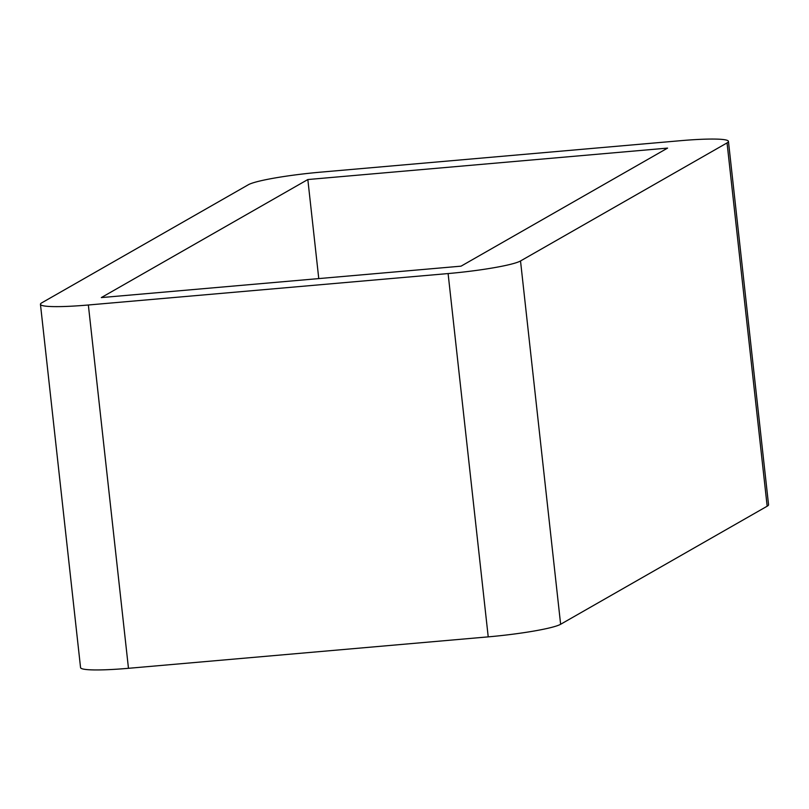 <?xml version="1.0" encoding="UTF-8"?>
<svg xmlns="http://www.w3.org/2000/svg" width="809" height="809" viewBox="0 0 809 809"><rect width="100%" height="100%" fill="white"/><g stroke="black" fill="none" stroke-linecap="round" stroke-linejoin="round"><path stroke-width="1.21" d="M40.45 304.305L80.556 667.617A61.221 6.088 -6.3 0 0 128.469 668.305L88.353 304.993A61.221 6.088 173.7 0 1 40.45 304.305A61.221 6.088 173.7 0 1 41.835 302.788L248.373 184.725A61.221 6.088 173.7 0 1 320.779 172.135L680.531 140.695A61.221 6.088 173.7 0 1 728.444 141.383A61.221 6.088 173.7 0 1 727.048 142.91L767.165 506.212A61.221 6.088 -6.3 0 0 768.55 504.695L728.444 141.383M767.165 506.212L560.627 624.275L520.521 260.963A61.221 6.088 173.7 0 1 448.105 273.563L488.221 636.865A61.221 6.088 -6.3 0 0 560.627 624.275M488.221 636.865L128.469 668.305M520.521 260.963L727.048 142.91M318.766 278.589L307.835 179.537L667.587 148.098L461.059 266.161L101.307 297.591L307.835 179.537M88.353 304.993L448.105 273.563"/></g></svg>
